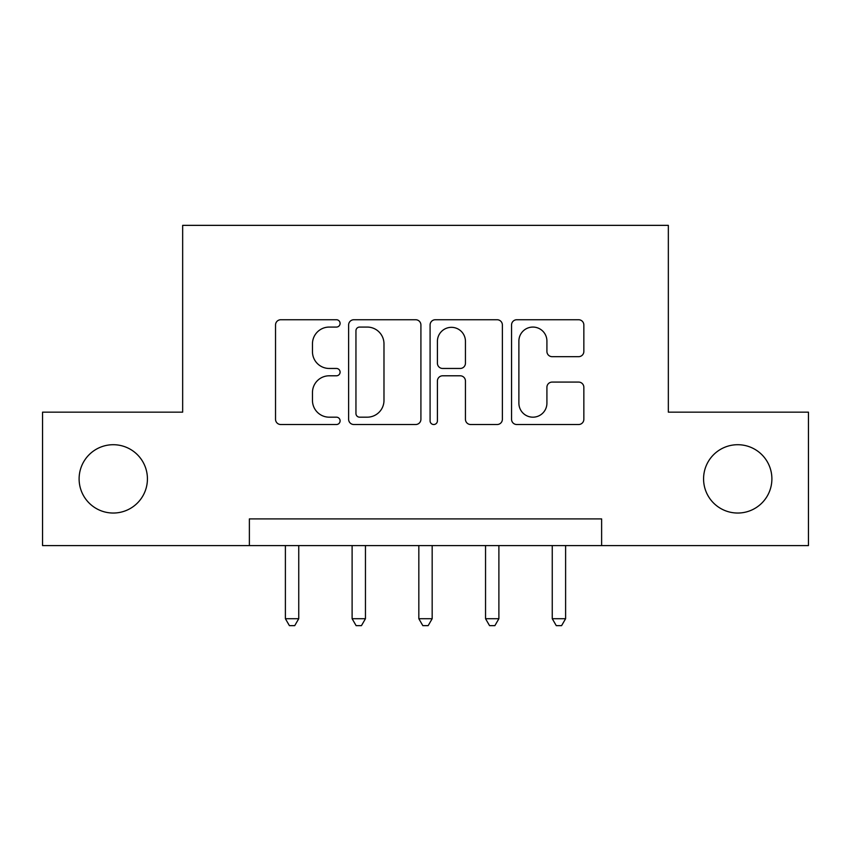 <?xml version="1.0" encoding="UTF-8"?>
<svg xmlns="http://www.w3.org/2000/svg" width="851" height="851" viewBox="0 0 851 851"><rect width="100%" height="100%" fill="white"/><g stroke="black" fill="none" stroke-linecap="round" stroke-linejoin="round"><path stroke-width="1.28" d="M340.102 323.401A3.67 3.67 0 0 0 336.443 319.742L280.777 319.742A5.234 5.234 0 0 0 275.533 324.976L275.533 419.277A5.234 5.234 0 0 0 280.777 424.521L336.443 424.521A3.67 3.67 0 0 0 340.102 420.851A3.67 3.67 0 0 0 336.443 417.181L329.231 417.181A16.765 16.765 0 0 1 312.466 400.417L312.466 392.556A16.765 16.765 0 0 1 329.231 375.791L336.443 375.791A3.67 3.67 0 0 0 340.102 372.132A3.67 3.67 0 0 0 336.443 368.462L329.231 368.462A16.765 16.765 0 0 1 312.466 351.697L312.466 343.836A16.765 16.765 0 0 1 329.231 327.071L336.443 327.071A3.67 3.67 0 0 0 340.102 323.401M703.575 478.868A34.157 34.157 0 0 0 737.732 513.036A34.157 34.157 0 0 0 771.889 478.868A34.157 34.157 0 0 0 737.732 444.711A34.157 34.157 0 0 0 703.575 478.868M79.111 478.868A34.157 34.157 0 0 0 113.268 513.036A34.157 34.157 0 0 0 147.425 478.868A34.157 34.157 0 0 0 113.268 444.711A34.157 34.157 0 0 0 79.111 478.868M578.606 356.675A5.234 5.234 0 0 0 583.85 351.431L583.85 324.976A5.234 5.234 0 0 0 578.606 319.742L516.791 319.742A5.234 5.234 0 0 0 511.547 324.976L511.547 419.277A5.234 5.234 0 0 0 516.791 424.521L578.606 424.521A5.234 5.234 0 0 0 583.85 419.277L583.85 387.322A5.234 5.234 0 0 0 578.606 382.078L552.15 382.078A5.234 5.234 0 0 0 546.916 387.322L546.916 403.172A14.01 14.01 0 0 1 532.896 417.181A14.01 14.01 0 0 1 518.887 403.172L518.887 341.091A14.01 14.01 0 0 1 532.896 327.071A14.01 14.01 0 0 1 546.916 341.091L546.916 351.431A5.234 5.234 0 0 0 552.15 356.675L578.606 356.675M249.375 545.587L42.55 545.587L42.55 412.161L182.657 412.161L182.657 225.355L668.343 225.355L668.343 412.161L808.45 412.161L808.45 545.587L601.625 545.587L601.625 518.897L249.375 518.897L249.375 545.587L601.625 545.587M420.915 324.976A5.234 5.234 0 0 0 415.682 319.742L353.856 319.742A5.234 5.234 0 0 0 348.623 324.976L348.623 419.277A5.234 5.234 0 0 0 353.856 424.521L415.682 424.521A5.234 5.234 0 0 0 420.915 419.277L420.915 324.976M435.318 319.742L497.144 319.742A5.234 5.234 0 0 1 502.377 324.976L502.377 419.277A5.234 5.234 0 0 1 497.144 424.521L470.688 424.521A5.234 5.234 0 0 1 465.444 419.277L465.444 381.035A5.234 5.234 0 0 0 460.21 375.791L442.658 375.791A5.234 5.234 0 0 0 437.414 381.035L437.414 420.851A3.67 3.67 0 0 1 433.755 424.521A3.67 3.67 0 0 1 430.085 420.851L430.085 324.976A5.234 5.234 0 0 1 435.318 319.742M359.622 327.071A3.67 3.67 0 0 0 355.952 330.741L355.952 413.512A3.67 3.67 0 0 0 359.622 417.181L367.217 417.181A16.765 16.765 0 0 0 383.982 400.417L383.982 343.836A16.765 16.765 0 0 0 367.217 327.071L359.622 327.071M465.444 341.347A14.01 14.01 0 0 0 451.434 327.337A14.01 14.01 0 0 0 437.414 341.347L437.414 363.217A5.234 5.234 0 0 0 442.658 368.462L460.21 368.462A5.234 5.234 0 0 0 465.444 363.217L465.444 341.347M285.393 545.587L285.393 618.709L298.744 618.709L298.744 545.587M298.744 618.709L294.733 625.645L289.404 625.645L285.393 618.709M352.112 545.587L352.112 618.709L365.451 618.709L365.451 545.587M365.451 618.709L361.452 625.645L356.112 625.645L352.112 618.709M418.83 545.587L418.83 618.709L432.17 618.709L432.17 545.587M432.17 618.709L428.17 625.645L422.83 625.645L418.83 618.709M485.549 545.587L485.549 618.709L498.888 618.709L498.888 545.587M498.888 618.709L494.888 625.645L489.548 625.645L485.549 618.709M552.256 545.587L552.256 618.709L565.607 618.709L565.607 545.587M565.607 618.709L561.596 625.645L556.267 625.645L552.256 618.709"/></g></svg>
